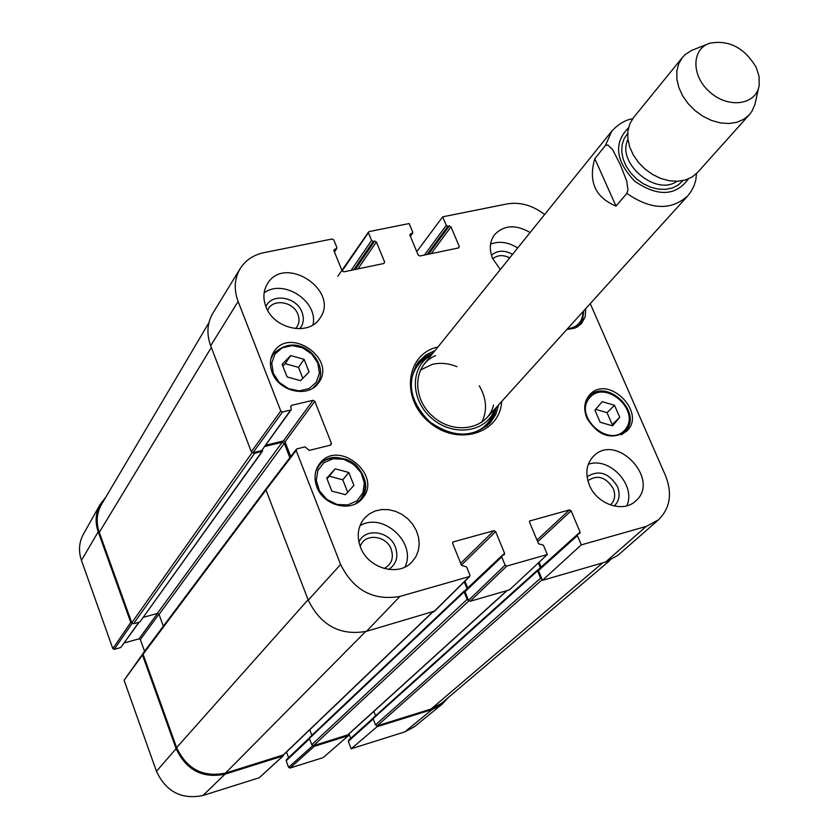 <?xml version="1.0" encoding="UTF-8"?>
<svg xmlns="http://www.w3.org/2000/svg" width="839" height="839" viewBox="0 0 839 839"><rect width="100%" height="100%" fill="white"/><g stroke="black" fill="none" stroke-linecap="round" stroke-linejoin="round"><path stroke-width="1.26" d="M208.921 322.669L101.54 504.396C96.653 513.048 95.898 522.372 99.275 532.377L131.754 622.769L133.548 623.723L139.872 621.982L262.492 451.172L262.429 449.977M252.833 452.714L254.616 453.301L262.492 451.172M143.459 617.284L157.281 613.508L159.053 614.452L163.311 626.177M264.956 446.432L282.198 442.247L284.306 443.401L289.864 457.695M267.253 487.291L143.238 653.046L143.07 654.263L176.62 747.622C186.814 769.111 203.09 777.606 225.481 773.118L283.498 754.89L283.173 755.918L224.988 774.166C202.598 778.665 186.3 770.171 176.117 748.671L142.473 655.018L142.997 653.717M309.759 729.752L311.867 735.342M464.24 581.846L467.008 588.674M465.005 590.666L464.103 591.956L467.113 599.392L468.582 600.567M309.822 737.387L309.36 738.414L311.751 744.738L313.513 745.672L348.028 734.796L507.155 590.562M373.858 711.378L375.557 715.761M538.386 562.885L540.4 567.73M538.439 569.587L537.589 570.845L540.62 578.134L542.046 579.288M373.544 717.66L373.103 718.666L375.505 724.886L377.235 725.798L431.057 709.018L441.534 703.281L609.88 560.462M616.004 206.09C595.26 197.427 588.191 181.612 594.799 158.655L605.37 145.577L607.73 144.895L612.522 149.447L620.22 164.434L626.712 180.983L627.96 189.897L626.859 193.4L616.004 206.09L594.799 158.655M626.859 193.4C650.686 209.865 670.948 210.725 687.655 196.001L691.305 191.156L694.052 185.723L695.846 179.84L696.464 173.61M756.117 67.235L759.085 76.412L759.19 85.263C756.537 104.686 729.185 109.007 710.371 92.552C691.179 76.548 691.158 48.851 709.93 43.188C729.028 39.737 744.424 47.75 756.117 67.235M758.592 87.969L754.922 104.487L751.933 111.283L749.416 114.628L743.815 119.274L736.862 122.295L728.902 123.522L720.302 122.903L711.493 120.438L702.914 116.254L694.996 110.559L688.127 103.627L682.652 95.803L678.845 87.497L676.884 79.097L676.853 71.032L678.741 63.701L682.464 57.44L685.358 54.43L691.609 50.413L707.35 44.215M749.416 114.628L697.618 172.415L692.144 176.987L685.379 179.997L677.66 181.276L669.354 180.763L660.859 178.476L652.616 174.512L645.023 169.069L638.458 162.42L633.256 154.9L629.659 146.877L627.855 138.75L627.918 130.915L629.827 123.773L633.487 117.649L682.464 57.44M312.779 745.682L288.626 767.339L289.99 768.063L323.214 757.596L348.384 735.677L314.31 746.301L312.978 745.714M288.626 767.339L286.193 760.816L309.497 738.771M286.791 759.484L286.193 760.816M288.585 757.648L286.487 752.027M142.599 654.053L124.088 680.272L156.463 771.303C166.101 791.785 181.602 799.84 202.986 795.477L259.282 777.743L283.173 755.918M144.56 651.274L140.354 639.58L158.938 614.2M157.501 613.466L138.98 638.857L140.354 639.58M138.98 638.857L124.34 642.915M138.834 622.276L120.753 647.54L139.18 622.171M120.753 647.54L114.219 649.355L132.132 623.346M132.048 623.251L130.779 622.465L98.205 531.811C94.912 522.078 95.552 512.965 100.124 504.449L83.376 534.233C78.981 542.403 78.342 551.139 81.456 560.421L112.825 648.62L114.219 649.355M404.87 731.87L414.445 726.731L442.069 704.225L432.075 709.563L377.047 726.731L351.163 748.787L404.87 731.87L432.075 709.563M351.163 748.787L348.321 741.351L373.229 718.981M348.898 740.04L348.321 741.351M350.66 738.351L348.972 733.936M376.701 725.85L377.047 726.731M447.869 697.912L442.069 704.225M100.124 504.449L105.861 497.087M348.384 735.677L348.049 734.775M348.793 472.472L353.89 485.362L345.521 494.716L331.835 491.098L326.749 478.136L335.181 468.833L348.793 472.472L342.794 479.814L329.266 476.206L326.979 478.733M602.182 401.671L614.505 405.3L619.727 417.319L612.543 425.866L600.158 422.248L594.945 410.177L602.182 401.671M586.881 418.126C583.252 408.75 584.269 400.885 589.922 394.529C608.401 374.005 647.289 413.071 626.492 431.319C611.369 440.465 598.165 436.06 586.881 418.126M342.144 270.945L369.191 231.564L409.159 223.552L412.736 232.109L410.261 236.032M368.489 232.969L371.562 240.447L351.184 270.305M353.806 269.759L373.24 241.38L371.562 240.447M373.24 241.38L374.718 241.087L355.264 269.455M357.907 268.899L376.386 242.02L374.718 241.087M376.386 242.02L384.64 262.051L383.58 263.551M333.838 250.421L334.635 249.214L333.912 250.651L342.123 270.892L343.812 271.836L383.937 263.477L384.64 262.051M334.635 249.214L336.145 248.91L334.331 251.669M282.554 411.949L290.651 410.04L261.653 450.585L253.021 452.682L282.554 411.949L280.782 410.984L238.119 301.495C233.714 289.455 234.406 278.485 240.206 268.564C245.554 260.195 253.441 254.899 263.876 252.675L332.118 238.989L333.807 239.933L336.869 247.474L336.145 248.91M290.724 406.548L291.584 405.331L290.808 406.894L291.322 409.6L290.651 410.04M291.584 405.331L313.041 400.287L283.362 440.968L285.05 441.891L314.793 401.241L313.041 400.287M314.793 401.241L331.478 443.527L330.147 445.247M452.588 542.634L453.354 541.858L452.661 543.473L461.544 565.392L466.568 566.86L469.913 575.093L469.693 576.466L399.92 596.424C373.376 600.986 353.597 590.341 340.592 564.479L296.157 450.459L296.943 448.865L305.05 446.872L309.224 450.396L330.723 445.1L331.478 443.527M453.354 541.858L493.94 530.688L460.695 563.284M461.429 565.108L495.66 531.632L493.94 530.688M495.66 531.632L504.585 553.289L502.435 555.324M501.732 556.949L505.088 565.108L468.487 600.378L464.984 591.705L501.732 556.949L501.963 555.586L504.354 554.663L504.585 553.289M468.487 600.378L470.165 601.28L509.483 589.88L547.322 554.537L506.819 566.052L505.088 565.108M547.322 554.537L543.42 545.203L538.533 543.756L529.577 522.288L529.797 520.946L569.408 509.923L536.991 540.054M537.715 541.795L571.097 510.846L569.408 509.923M571.097 510.846L580.074 532.073L577.746 534.17M577.358 535.639L581.27 544.889L542.476 580.326L538.439 570.604L577.358 535.639L577.589 534.286L579.843 533.436L580.074 532.073M590.247 303.624L665.526 475.671C672.49 493.521 670.151 508.224 658.51 519.802L646.177 526.452L581.27 544.889M416.763 251.637L442.688 216.829L506.85 203.961C519.981 201.759 532.576 205.272 544.647 214.501M442.688 216.829L446.275 225.313L424.45 255.035M427.124 254.479L447.911 226.236L446.275 225.313M447.911 226.236L449.337 225.943L428.53 254.186M431.204 253.63L450.973 226.866L449.337 225.943M450.973 226.866L459.29 246.519L458.157 248.019M409.831 234.889L410.596 233.808L409.914 235.203L418.2 255.066L419.846 256L458.629 247.914L459.29 246.519M410.596 233.808L412.054 233.504M272.172 372.485C269.413 364.923 269.959 358.064 273.818 351.919C289.644 325.941 337.247 359.008 318.484 382.878C308.521 398.305 278.8 391.761 272.172 372.485M585.758 308.584L585.192 316.88L581.396 323.728L574.988 328.112L566.818 329.517M500.317 269.55L492.619 258.443C489.032 249.361 489.672 241.443 494.549 234.71C503.924 225.009 515.786 224.275 530.133 232.518M265.89 306.592C262.838 298.327 263.31 290.787 267.326 283.991C284.463 253.85 340.477 290.661 319.816 318.38C308.804 336.544 273.65 329.024 265.89 306.592C271.731 292.769 296.607 296.712 301.977 312.181C304.274 318.474 303.55 324.001 299.785 328.762M360.445 547.091C356.512 536.016 357.854 526.378 364.493 518.166L369.328 513.908L375.148 510.982L381.672 509.535L388.541 509.64L395.41 511.287L401.944 514.38L407.785 518.764L412.652 524.218L416.291 530.458L418.514 537.18L419.206 544.018L418.325 550.646L415.903 556.708L412.064 561.889C398.619 577.169 368.006 568.517 360.445 547.091M589.387 485.131C584.951 473.49 586.367 463.82 593.613 456.112C616.571 432.19 661.226 480.181 635.438 501.187C622.968 513.206 596.833 504.187 589.387 485.131M316.848 486.903C313.734 478.199 314.635 470.469 319.565 463.726C337.96 438.241 383.538 475.44 362.249 498.544C351.237 512.797 323.403 505.76 316.848 486.903M437.916 347.021C406.149 353.649 400.276 398.221 428.991 422.027C457.003 446.663 500.107 433.889 501.68 401.482M587.845 480.684C597.504 474.381 605.978 477.024 613.278 488.613C615.816 495.304 614.83 500.757 610.331 504.952M492.787 258.832C497.464 254.909 503.096 254.595 509.703 257.877M267.683 310.378C271.962 298.275 293.367 301.159 297.918 314.363C299.911 319.879 299.145 324.641 295.622 328.647M360.267 546.629C364.032 532.985 386.234 534.936 391.194 549.241C393.952 558.05 391.582 564.469 384.073 568.517M309.067 371.908L300.572 380.665L287.106 376.931L282.145 364.294L290.693 355.589L304.096 359.333L309.067 371.908M302.827 378.337L298.506 367.377L285.197 363.675L282.837 366.066M304.096 359.333L298.506 367.377M290.693 355.589L285.197 363.675M614.505 405.3L607.037 412.673L595.659 409.338M611.432 425.541L612.208 424.618L607.037 412.673M619.727 417.319L612.208 424.618M347.703 492.273L342.794 479.814M335.181 468.833L329.266 476.206M432.976 353.146L424.503 357.12L417.528 363.088M489.001 424.125L493.804 416.312L496.405 407.314M431.414 355.086C409.914 366.234 409.925 400.088 432.001 418.514C453.647 437.423 487.092 432.148 494.727 409.159M435.63 355.642C412.956 364.608 411.404 398.588 433.385 416.878C454.906 435.735 488.214 428.876 493.531 405.08M456.909 366.674C448.624 363.308 440.506 362.521 432.557 364.283L420.36 370.041M481.691 422.426C487.49 410.858 486.693 398.651 479.3 385.793M542.476 580.326L605.59 562.025L617.85 555.366L658.51 519.802M539.058 569.062L538.439 570.604M541.082 567.112L539.068 562.256M465.645 590.132L464.984 591.705M467.722 588.013L464.942 581.154M296.293 449.274L266.099 488.791L265.963 489.934L308.238 600.147C320.886 625.59 340.309 635.983 366.507 631.327L434.413 611.128M290.745 456.542L285.05 441.891M283.362 440.968L265.827 445.226M261.653 450.585L291.322 409.6M240.206 268.564L212.907 313.136C207.128 323.005 206.384 333.88 210.662 345.762L251.322 451.76L253.021 452.682M614.179 506.043C619.371 500.967 620.461 494.475 617.452 486.578C608.831 472.787 598.7 469.525 587.059 476.783M626.796 505.812C636.444 485.33 609.492 456.343 588.296 464.303M512.598 254.29C504.354 249.917 497.296 250.232 491.455 255.234M517.705 247.956C508.403 242.125 499.352 240.835 490.574 244.107M312.978 324.882C318.568 301.411 283.414 278.328 264.128 292.895M388.667 569.471C396.354 564.228 398.609 556.781 395.431 547.143C389.757 530.909 364.975 527.406 358.924 542.12M404.943 567.038C417.046 542.917 382.941 511.58 359.973 525.707M498.681 404.797L495.734 414.581L490.175 422.908C472.472 438.252 452.221 437.79 429.421 421.524C409.789 401.556 406.17 381.63 418.546 361.745L425.908 354.939L435.116 350.503M211.313 347.461L99.275 532.377M252.161 452.599L131.754 622.769M254.616 453.301L133.548 623.723M261.999 451.497L139.872 621.982M282.198 442.247L157.281 613.508M284.306 443.401L159.053 614.452M265.984 489.986L143.07 654.263M308.081 599.749L176.62 747.622M365.584 631.589L225.481 773.118M432.326 612.25L283.005 755.173M464.103 591.956L309.36 738.414M467.113 599.392L311.751 744.738M468.823 600.881L313.513 745.672M506.871 590.646L347.587 735.048M537.589 570.845L373.103 718.666M540.62 578.134L375.505 724.886M542.193 579.655L377.235 725.798M602.601 562.896L431.057 709.018M605.37 145.577L611.757 131.178L423.926 364.388M688.368 178.938C675.668 196.169 657.766 196.913 634.683 181.182C615.522 160.847 613.466 143.05 628.495 127.801M676.853 181.308C655.846 196.683 616.057 162.703 627.95 139.547M682.904 180.616L678.29 185L672.438 187.967L665.652 189.362L658.29 189.111L650.718 187.212L643.356 183.762L636.591 178.948L630.771 173.012L626.209 166.279L623.157 159.106L621.751 151.869L622.066 144.948L624.09 138.708L627.687 133.464M289.99 768.063L314.31 746.301M282.795 756.138L259.282 777.743M124.088 680.272L142.473 655.018M176.117 748.671L156.463 771.303M130.779 622.465L112.825 648.62M224.988 774.166L202.986 795.477M98.205 531.811L81.456 560.421M337.026 504.459L326.937 499.457L319.523 490.93L316.272 480.59L317.824 470.532L323.833 462.74L333.083 458.744L343.738 459.3L353.701 464.282L361.053 472.703L364.336 482.939L362.899 492.965L356.995 500.831L347.766 504.942L337.026 504.459M625.202 429.61C609.45 448.938 573.131 416.543 589.565 397.822C605.475 378.955 641.185 410.774 625.202 429.61M621.311 434.738L625.684 431.005C643.24 411.876 606.041 377.267 588.779 396.658L586.44 399.647M622.548 434.151L625.642 431.047M273.262 373.24L271.731 363.13L274.951 354.048L282.24 347.807L292.14 345.605L302.701 347.86L311.846 354.1L317.813 363.119L319.407 373.156L316.313 382.238L309.098 388.583L299.177 390.89L288.522 388.677L279.261 382.374L273.262 373.24M312.957 388.069L316.639 384.22C331.856 366.286 300.519 327.451 273.21 354.11L270.892 358.914M355.788 503.641L360.34 499.677C381.042 477.192 336.743 441.041 318.841 465.823L315.863 471.067M583.042 311.584C582.706 321.662 577.494 327.409 567.426 328.836M576.739 327.304L580.001 324.221L582.633 319.607L583.755 310.808M432.641 353.555L423.255 358.326L415.892 365.594M486.788 426.139L492.808 417.728L496.048 407.702M431.456 355.033L431.005 355.243C419.437 360.497 412.778 369.579 411.037 382.5M470.847 433.574C483.337 429.83 491.266 421.839 494.643 409.589L494.779 409.107M280.782 410.984L251.322 451.76M210.662 345.762L238.119 301.495M265.963 489.934L296.157 450.459M469.211 576.739L433.679 611.862M470.165 601.28L506.819 566.052M529.524 521.376L530.238 520.704M366.507 631.327L399.92 596.424M605.59 562.025L646.177 526.452M308.238 600.147L340.592 564.479M432.651 612.155L283.498 754.89M464.282 590.96L309.539 737.554M537.768 569.849L373.282 717.806M687.655 196.001L486.714 418.011M632.637 118.75C625.254 119.956 618.291 124.099 611.757 131.178M373.061 718.205L348.552 740.239M309.318 738.016L286.424 759.694M588.779 396.658L587.048 398.42M273.21 354.11L271.5 356.68M316.639 384.22L314.835 386.716M358.19 502.215L360.34 499.677C368.006 488.319 366.622 476.919 356.187 465.467C345.049 454.549 324.148 456.175 318.841 465.823L316.785 468.445M579.309 325.029L577.756 326.728M410.386 236.325L412.662 233.127M337.844 276.262L368.562 231.963M334.467 252.025L336.806 248.48M434.141 611.589L469.693 576.456M465.215 590.383L501.963 555.586M538.669 569.282L577.589 534.286"/></g></svg>
